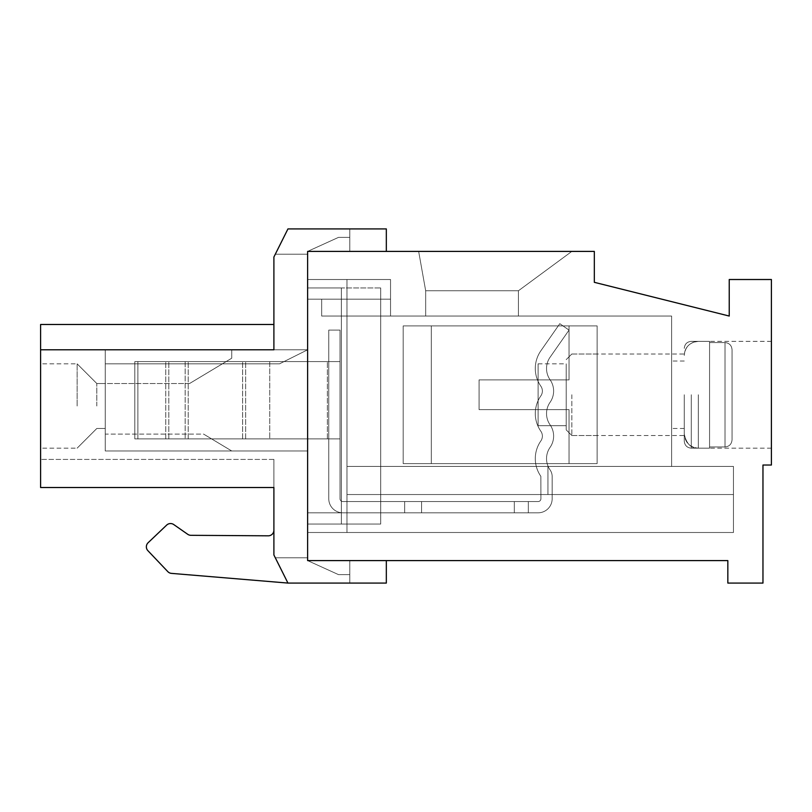 <?xml version="1.0" encoding="UTF-8"?>
<svg xmlns="http://www.w3.org/2000/svg" width="812" height="812" viewBox="0 0 812 812"><rect width="100%" height="100%" fill="white"/><g stroke="black" fill="none" stroke-linecap="round" stroke-linejoin="round"><path stroke-width="0.61" stroke-dasharray="4.06 3.04" d="M479.08 379.884L479.08 409.634L479.08 379.884L479.08 409.634L569.029 409.634L569.029 435.516L569.029 409.634L569.029 435.516L569.029 409.634L569.029 435.516L569.029 409.634L569.029 435.516L569.029 409.634L569.029 435.516L569.029 409.634L569.029 435.516L569.029 409.634L569.029 435.516L569.029 409.634L479.08 409.634L479.08 379.884L569.029 379.884L569.029 325.896L431.294 325.896L569.029 325.896L431.294 325.896L569.029 325.896L431.294 325.896L569.029 325.896L431.294 325.896L569.029 325.896L431.294 325.896L569.029 325.896L431.294 325.896L569.029 325.896L431.294 325.896L569.029 325.896L569.029 379.884L569.029 325.896L569.029 379.884L569.029 325.896L569.029 379.884L569.029 325.896L569.029 379.884L569.029 325.896L569.029 379.884L569.029 325.896L569.029 379.884L569.029 325.896L569.029 379.884L479.08 379.884L479.08 409.634L479.08 379.884L479.08 409.634L569.029 409.634L569.029 463.622L431.294 463.622L431.294 325.896L431.294 463.622L569.029 463.622L569.029 409.634L479.08 409.634L479.08 379.884L569.029 379.884L479.08 379.884L479.08 409.634L479.08 379.884L479.08 409.634L569.029 409.634L569.029 463.622L431.294 463.622L431.294 325.896L431.294 463.622L569.029 463.622L569.029 409.634L479.08 409.634L479.08 379.884L569.029 379.884L479.08 379.884L479.08 409.634L479.08 379.884L479.08 409.634L569.029 409.634L569.029 463.622L431.294 463.622L431.294 325.896L431.294 463.622L569.029 463.622L569.029 409.634L479.08 409.634L479.08 379.884L569.029 379.884L479.08 379.884L479.08 409.634L479.08 379.884L479.08 409.634L569.029 409.634L569.029 463.622L431.294 463.622L431.294 325.896L431.294 463.622L569.029 463.622L569.029 409.634L479.08 409.634L479.08 379.884L569.029 379.884L479.08 379.884L479.08 409.634L479.08 379.884L479.08 409.634L569.029 409.634L569.029 463.622L431.294 463.622L431.294 325.896L431.294 463.622L569.029 463.622L569.029 409.634L479.08 409.634L479.08 379.884L569.029 379.884L479.08 379.884L479.08 409.634L479.08 379.884L479.08 409.634L569.029 409.634L569.029 463.622L431.294 463.622L431.294 325.896L431.294 463.622L569.029 463.622L569.029 409.634L479.08 409.634L479.08 379.884L569.029 379.884L479.08 379.884M597.135 379.884L597.135 435.516L597.135 379.884M597.135 325.896L597.135 463.622L403.188 463.622L403.188 325.896L597.135 325.896L597.135 463.622L403.188 463.622L403.188 325.896L597.135 325.896L597.135 463.622L403.188 463.622L403.188 325.896L597.135 325.896L597.135 463.622L403.188 463.622L403.188 325.896L597.135 325.896L597.135 463.622L403.188 463.622L403.188 325.896L597.135 325.896L597.135 463.622L403.188 463.622L403.188 325.896L597.135 325.896L597.135 463.622L403.188 463.622L403.188 325.896L597.135 325.896L597.135 463.622L403.188 463.622L403.188 325.896L597.135 325.896L597.135 463.622L403.188 463.622L403.188 325.896L597.135 325.896L597.135 463.622L403.188 463.622L403.188 325.896L597.135 325.896L597.135 463.622L403.188 463.622L403.188 325.896L597.135 325.896L597.135 463.622L403.188 463.622L403.188 325.896L597.135 325.896L597.135 463.622L403.188 463.622L403.188 325.896L597.135 325.896L597.135 463.622L403.188 463.622L403.188 325.896L597.135 325.896M431.294 463.622L431.294 325.896L431.294 463.622L569.029 463.622L569.029 409.634L569.029 463.622L431.294 463.622M269.736 361.594L134.822 361.594L137.878 361.594L137.878 438.886L327.358 438.886L134.822 438.886L340.015 438.886L340.015 361.594L269.736 361.594L340.015 361.594L340.015 330.108L340.015 361.594L327.358 361.594L340.015 361.594L340.015 330.108L328.769 330.108L328.769 361.594L340.015 361.594L168.794 361.594L340.015 361.594L340.015 330.108L340.015 361.594L137.878 361.594L340.015 361.594L340.015 330.108L328.769 330.108L340.015 330.108L340.015 361.594L327.358 361.594L340.015 361.594L340.015 330.108L328.769 330.108L328.769 361.594L340.015 361.594L137.878 361.594L137.878 438.886L168.794 438.886L134.822 438.886L134.822 361.594L188.222 361.594L134.822 361.594L137.878 361.594L137.878 438.886L134.822 438.886L327.358 438.886L134.822 438.886L134.822 361.594L340.015 361.594L340.015 330.108L340.015 361.594L137.878 361.594L137.878 438.886L134.822 438.886L134.822 361.594L188.222 361.594L134.822 361.594L137.878 361.594L137.878 438.886L134.822 438.886L340.015 438.886L269.736 438.886L340.015 438.886L340.015 498.751L340.015 330.108L328.769 330.108L328.769 361.594L340.015 361.594L340.015 438.886L134.822 438.886L134.822 361.594L340.015 361.594L340.015 498.751A2.812 2.812 0 0 0 342.816 501.562A2.812 2.812 0 0 1 340.015 498.751L340.015 361.594L327.358 361.594L340.015 361.594L340.015 438.886L327.358 438.886L328.769 438.886L328.769 498.751A14.058 14.058 0 0 0 342.816 512.808A14.058 14.058 0 0 1 328.769 498.751A14.058 14.058 0 0 0 342.816 512.808L404.66 512.808L342.816 512.808A14.058 14.058 0 0 1 328.769 498.751A14.058 14.058 0 0 0 342.816 512.808L421.57 512.808L342.816 512.808A14.058 14.058 0 0 1 328.769 498.751A14.058 14.058 0 0 0 342.816 512.808L538.102 512.808A14.058 14.058 0 0 0 552.16 498.751L552.16 476.492A11.52 11.52 0 0 0 550.079 469.894A11.52 11.52 0 0 1 552.16 476.492L552.16 498.751A14.058 14.058 0 0 1 538.102 512.808L514.321 512.808L538.102 512.808A14.058 14.058 0 0 0 552.16 498.751L552.16 476.492A11.52 11.52 0 0 0 550.079 469.894A19.671 19.671 0 0 1 550.079 447.361A19.671 19.671 0 0 0 550.079 424.828A19.671 19.671 0 0 1 550.079 447.361A19.671 19.671 0 0 0 550.079 469.894A11.52 11.52 0 0 1 552.16 476.492L552.16 498.751A14.058 14.058 0 0 1 538.102 512.808L514.321 512.808L538.102 512.808A14.058 14.058 0 0 0 552.16 498.751L552.16 476.492A11.52 11.52 0 0 0 550.079 469.894A19.671 19.671 0 0 1 550.079 447.361A19.671 19.671 0 0 0 550.079 424.828A19.671 19.671 0 0 1 550.079 402.295A19.671 19.671 0 0 0 550.079 379.762A19.671 19.671 0 0 1 550.079 402.295A19.671 19.671 0 0 0 550.079 424.828A19.671 19.671 0 0 1 550.079 447.361A19.671 19.671 0 0 0 550.079 469.894A11.52 11.52 0 0 1 552.16 476.492L552.16 498.751A14.058 14.058 0 0 1 538.102 512.808L514.321 512.808L538.102 512.808A14.058 14.058 0 0 0 552.16 498.751L552.16 476.492A11.52 11.52 0 0 0 550.079 469.894A19.671 19.671 0 0 1 550.079 447.361A19.671 19.671 0 0 0 550.079 424.828A19.671 19.671 0 0 1 550.079 402.295A19.671 19.671 0 0 0 550.079 379.762A19.671 19.671 0 0 1 550.079 357.229L569.029 330.108L550.079 357.229A19.671 19.671 0 0 0 550.079 379.762A19.671 19.671 0 0 1 550.079 402.295A19.671 19.671 0 0 0 550.079 424.828A19.671 19.671 0 0 1 550.079 447.361A19.671 19.671 0 0 0 550.079 469.894A11.52 11.52 0 0 1 552.16 476.492L552.16 498.751A14.058 14.058 0 0 1 538.102 512.808L514.321 512.808L538.102 512.808A14.058 14.058 0 0 0 552.16 498.751L552.16 476.492A11.52 11.52 0 0 0 550.079 469.894A19.671 19.671 0 0 1 550.079 447.361A19.671 19.671 0 0 0 550.079 424.828A19.671 19.671 0 0 1 550.079 402.295A19.671 19.671 0 0 0 550.079 379.762A19.671 19.671 0 0 1 550.079 357.229L569.029 330.108L559.803 323.673L569.029 330.108L550.079 357.229A19.671 19.671 0 0 0 550.079 379.762A19.671 19.671 0 0 1 550.079 402.295A19.671 19.671 0 0 0 550.079 424.828A19.671 19.671 0 0 1 550.079 447.361A19.671 19.671 0 0 0 550.079 469.894A11.52 11.52 0 0 1 552.16 476.492L552.16 498.751A14.058 14.058 0 0 1 538.102 512.808L514.321 512.808L538.102 512.808A14.058 14.058 0 0 0 552.16 498.751L552.16 476.492A11.52 11.52 0 0 0 550.079 469.894A19.671 19.671 0 0 1 550.079 447.361A19.671 19.671 0 0 0 550.079 424.828A19.671 19.671 0 0 1 550.079 402.295A19.671 19.671 0 0 0 550.079 379.762A19.671 19.671 0 0 1 550.079 357.229L569.029 330.108L559.803 323.673L540.863 350.784A30.917 30.917 0 0 0 540.863 386.197A30.917 30.917 0 0 1 540.863 350.784L559.803 323.673L569.029 330.108L550.079 357.229A19.671 19.671 0 0 0 550.079 379.762A19.671 19.671 0 0 1 550.079 402.295A19.671 19.671 0 0 0 550.079 424.828A19.671 19.671 0 0 1 550.079 447.361A19.671 19.671 0 0 0 550.079 469.894A11.52 11.52 0 0 1 552.16 476.492L552.16 498.751A14.058 14.058 0 0 1 538.102 512.808L514.321 512.808L514.321 501.562L528.328 501.562L514.321 501.562L514.321 512.808L342.816 512.808A14.058 14.058 0 0 1 328.769 498.751A14.058 14.058 0 0 0 342.816 512.808L514.321 512.808L514.321 501.562L528.328 501.562L528.328 512.808L538.102 512.808A14.058 14.058 0 0 0 552.16 498.751L552.16 476.492A11.52 11.52 0 0 0 550.079 469.894A19.671 19.671 0 0 1 550.079 447.361A19.671 19.671 0 0 0 550.079 424.828A19.671 19.671 0 0 1 550.079 402.295A19.671 19.671 0 0 0 550.079 379.762A19.671 19.671 0 0 1 550.079 357.229L569.029 330.108L559.803 323.673L540.863 350.784A30.917 30.917 0 0 0 540.863 386.197A8.435 8.435 0 0 1 540.863 395.86A30.917 30.917 0 0 0 540.863 431.263A30.917 30.917 0 0 1 540.863 395.86A8.435 8.435 0 0 0 540.863 386.197A30.917 30.917 0 0 1 540.863 350.784L559.803 323.673L569.029 330.108L550.079 357.229A19.671 19.671 0 0 0 550.079 379.762A19.671 19.671 0 0 1 550.079 402.295A19.671 19.671 0 0 0 550.079 424.828A19.671 19.671 0 0 1 550.079 447.361A19.671 19.671 0 0 0 550.079 469.894A11.52 11.52 0 0 1 552.16 476.492L552.16 498.751A14.058 14.058 0 0 1 538.102 512.808L528.328 512.808L528.328 501.562L538.102 501.562A2.812 2.812 0 0 0 540.914 498.751L540.863 476.329A30.917 30.917 0 0 1 540.863 440.926A30.917 30.917 0 0 0 540.863 476.329L540.914 498.751A2.812 2.812 0 0 1 538.102 501.562L514.321 501.562L514.321 512.808L342.816 512.808A14.058 14.058 0 0 1 328.769 498.751A14.058 14.058 0 0 0 342.816 512.808L514.321 512.808L514.321 501.562L528.328 501.562L528.328 512.808L528.328 501.562L538.102 501.562A2.812 2.812 0 0 0 540.914 498.751L540.863 476.329A30.917 30.917 0 0 1 540.863 440.926A8.435 8.435 0 0 0 540.863 431.263A8.435 8.435 0 0 1 540.863 440.926A30.917 30.917 0 0 0 540.863 476.329L540.914 498.751A2.812 2.812 0 0 1 538.102 501.562L514.321 501.562L514.321 512.808L342.816 512.808A14.058 14.058 0 0 1 328.769 498.751A14.058 14.058 0 0 0 342.816 512.808L514.321 512.808L514.321 501.562L528.328 501.562L528.328 512.808L528.328 501.562L538.102 501.562A2.812 2.812 0 0 0 540.914 498.751L540.863 476.329A30.917 30.917 0 0 1 540.863 440.926A8.435 8.435 0 0 0 540.863 431.263A30.917 30.917 0 0 1 540.863 395.86A30.917 30.917 0 0 0 540.863 431.263A8.435 8.435 0 0 1 540.863 440.926A30.917 30.917 0 0 0 540.863 476.329L540.914 498.751A2.812 2.812 0 0 1 538.102 501.562L514.321 501.562L514.321 512.808L342.816 512.808A14.058 14.058 0 0 1 328.769 498.751L328.769 438.886L340.015 438.886L340.015 498.751A2.812 2.812 0 0 0 342.816 501.562L404.66 501.562L404.66 512.808L514.321 512.808L514.321 501.562L528.328 501.562L528.328 512.808L528.328 501.562L538.102 501.562A2.812 2.812 0 0 0 540.914 498.751L540.863 476.329A30.917 30.917 0 0 1 540.863 440.926A8.435 8.435 0 0 0 540.863 431.263A30.917 30.917 0 0 1 540.863 395.86A8.435 8.435 0 0 0 540.863 386.197A8.435 8.435 0 0 1 540.863 395.86A30.917 30.917 0 0 0 540.863 431.263A8.435 8.435 0 0 1 540.863 440.926A30.917 30.917 0 0 0 540.863 476.329L540.914 498.751A2.812 2.812 0 0 1 538.102 501.562L514.321 501.562L514.321 512.808L342.816 512.808L514.321 512.808L514.321 501.562L528.328 501.562L528.328 512.808L528.328 501.562L538.102 501.562A2.812 2.812 0 0 0 540.914 498.751L540.863 476.329A30.917 30.917 0 0 1 540.863 440.926A8.435 8.435 0 0 0 540.863 431.263A30.917 30.917 0 0 1 540.863 395.86A8.435 8.435 0 0 0 540.863 386.197A30.917 30.917 0 0 1 540.863 350.784A30.917 30.917 0 0 0 540.863 386.197A8.435 8.435 0 0 1 540.863 395.86A30.917 30.917 0 0 0 540.863 431.263A8.435 8.435 0 0 1 540.863 440.926A30.917 30.917 0 0 0 540.863 476.329L540.914 498.751A2.812 2.812 0 0 1 538.102 501.562L514.321 501.562L514.321 512.808L404.66 512.808L404.66 501.562L342.816 501.562A2.812 2.812 0 0 1 340.015 498.751L340.015 361.594L137.878 361.594L137.878 438.886L134.822 438.886L134.822 361.594L188.222 361.594L134.822 361.594L137.878 361.594L137.878 438.886L165.749 438.886L134.822 438.886L134.822 361.594L340.015 361.594L340.015 438.886L165.749 438.886L340.015 438.886L340.015 498.751A2.812 2.812 0 0 0 342.816 501.562L421.57 501.562L404.66 501.562L404.66 512.808L404.66 501.562L342.816 501.562A2.812 2.812 0 0 1 340.015 498.751L340.015 361.594L328.769 361.594L340.015 361.594L340.015 330.108L328.769 330.108L340.015 330.108L340.015 438.886L134.822 438.886L134.822 361.594L188.222 361.594L134.822 361.594L137.878 361.594L137.878 438.886L134.822 438.886L340.015 438.886L340.015 498.751A2.812 2.812 0 0 0 342.816 501.562L421.57 501.562L421.57 512.808L514.321 512.808L514.321 501.562L528.328 501.562L528.328 512.808L528.328 501.562L538.102 501.562A2.812 2.812 0 0 0 540.914 498.751L540.863 476.329A30.917 30.917 0 0 1 540.863 440.926A8.435 8.435 0 0 0 540.863 431.263A30.917 30.917 0 0 1 540.863 395.86A8.435 8.435 0 0 0 540.863 386.197A30.917 30.917 0 0 1 540.863 350.784L559.803 323.673L540.863 350.784A30.917 30.917 0 0 0 540.863 386.197A8.435 8.435 0 0 1 540.863 395.86A30.917 30.917 0 0 0 540.863 431.263A8.435 8.435 0 0 1 540.863 440.926A30.917 30.917 0 0 0 540.863 476.329L540.914 498.751A2.812 2.812 0 0 1 538.102 501.562L514.321 501.562L514.321 512.808L421.57 512.808L421.57 501.562L514.321 501.562L404.66 501.562L404.66 512.808L404.66 501.562L342.816 501.562A2.812 2.812 0 0 1 340.015 498.751L340.015 361.594L327.358 361.594L340.015 361.594L340.015 438.886L269.736 438.886L328.769 438.886L328.769 361.594L137.878 361.594L137.878 438.886L134.822 438.886L134.822 361.594L340.015 361.594L340.015 498.751A2.812 2.812 0 0 0 342.816 501.562L421.57 501.562L421.57 512.808L421.57 501.562L514.321 501.562L404.66 501.562L404.66 512.808L404.66 501.562L342.816 501.562A2.812 2.812 0 0 1 340.015 498.751L340.015 438.886L134.822 438.886L134.822 361.594L188.222 361.594L134.822 361.594L137.878 361.594L137.878 438.886L134.822 438.886L340.015 438.886L340.015 498.751A2.812 2.812 0 0 0 342.816 501.562L421.57 501.562L421.57 512.808L421.57 501.562L514.321 501.562L404.66 501.562L404.66 512.808L404.66 501.562L342.816 501.562A2.812 2.812 0 0 1 340.015 498.751L340.015 361.594L328.769 361.594L340.015 361.594L340.015 330.108L328.769 330.108L328.769 361.594L327.358 361.594L328.769 361.594L328.769 438.886L340.015 438.886L328.769 438.886L328.769 498.751L328.769 438.886L269.736 438.886L328.769 438.886L328.769 361.594L328.769 438.886L340.015 438.886L328.769 438.886L328.769 498.751L328.769 438.886L134.822 438.886L134.822 361.594L137.878 361.594L137.878 438.886L134.822 438.886L134.822 361.594L245.65 361.594L134.822 361.594L168.794 361.594L137.878 361.594L137.878 438.886L134.822 438.886L340.015 438.886L328.769 438.886L328.769 330.108L340.015 330.108L328.769 330.108L328.769 498.751L328.769 438.886L340.015 438.886L269.736 438.886L328.769 438.886L328.769 330.108L340.015 330.108L328.769 330.108L328.769 498.751L328.769 438.886L340.015 438.886L137.878 438.886L137.878 361.594L185.177 361.594L137.878 361.594L137.878 438.886L134.822 438.886L134.822 361.594L269.736 361.594L269.736 438.886L134.822 438.886L134.822 361.594L134.822 438.886L340.015 438.886L328.769 438.886L328.769 330.108L328.769 498.751L328.769 438.886L269.736 438.886L269.736 361.594M421.57 501.562L421.57 512.808L421.57 501.562L514.321 501.562L404.66 501.562L421.57 501.562L421.57 512.808L421.57 501.562L514.321 501.562L404.66 501.562L404.66 512.808L404.66 501.562L342.816 501.562L421.57 501.562L421.57 512.808L421.57 501.562L514.321 501.562L404.66 501.562L404.66 512.808L404.66 501.562L342.816 501.562A2.812 2.812 0 0 1 340.015 498.751A2.812 2.812 0 0 0 342.816 501.562L421.57 501.562L421.57 512.808L421.57 501.562L514.321 501.562L421.57 501.562M540.863 350.784L559.803 323.673L569.029 330.108L559.803 323.673L540.863 350.784A30.917 30.917 0 0 0 540.863 386.197A30.917 30.917 0 0 1 540.863 350.784L559.803 323.673L569.029 330.108L550.079 357.229L569.029 330.108L559.803 323.673L540.863 350.784A30.917 30.917 0 0 0 540.863 386.197A8.435 8.435 0 0 1 540.863 395.86A8.435 8.435 0 0 0 540.863 386.197A30.917 30.917 0 0 1 540.863 350.784L559.803 323.673L569.029 330.108L550.079 357.229A19.671 19.671 0 0 0 550.079 379.762A19.671 19.671 0 0 1 550.079 357.229L569.029 330.108L559.803 323.673L540.863 350.784A30.917 30.917 0 0 0 540.863 386.197A8.435 8.435 0 0 1 540.863 395.86A30.917 30.917 0 0 0 540.863 431.263A30.917 30.917 0 0 1 540.863 395.86A8.435 8.435 0 0 0 540.863 386.197A30.917 30.917 0 0 1 540.863 350.784L559.803 323.673L569.029 330.108L550.079 357.229A19.671 19.671 0 0 0 550.079 379.762A19.671 19.671 0 0 1 550.079 402.295A19.671 19.671 0 0 0 550.079 379.762A19.671 19.671 0 0 1 550.079 357.229L569.029 330.108L559.803 323.673L540.863 350.784M328.769 330.108L328.769 361.594L328.769 330.108L340.015 330.108L328.769 330.108L328.769 438.886L328.769 330.108M540.863 440.926A8.435 8.435 0 0 0 540.863 431.263A8.435 8.435 0 0 1 540.863 440.926A30.917 30.917 0 0 0 540.863 476.329A30.917 30.917 0 0 1 540.863 440.926A8.435 8.435 0 0 0 540.863 431.263A30.917 30.917 0 0 1 540.863 395.86A30.917 30.917 0 0 0 540.863 431.263A8.435 8.435 0 0 1 540.863 440.926M550.079 402.295A19.671 19.671 0 0 0 550.079 424.828A19.671 19.671 0 0 1 550.079 402.295A19.671 19.671 0 0 0 550.079 379.762A19.671 19.671 0 0 1 550.079 402.295A19.671 19.671 0 0 0 550.079 424.828A19.671 19.671 0 0 1 550.079 447.361A19.671 19.671 0 0 0 550.079 424.828A19.671 19.671 0 0 1 550.079 402.295M328.769 438.886L340.015 438.886L328.769 438.886L328.769 498.751L328.769 438.886L327.358 438.886L328.769 438.886L328.769 361.594L328.769 438.886M528.328 501.562L528.328 512.808L528.328 501.562L538.102 501.562A2.812 2.812 0 0 0 540.914 498.751L540.863 476.329L540.914 498.751A2.812 2.812 0 0 1 538.102 501.562L528.328 501.562M540.863 395.86A8.435 8.435 0 0 0 540.863 386.197A8.435 8.435 0 0 1 540.863 395.86M550.079 357.229A19.671 19.671 0 0 0 550.079 379.762A19.671 19.671 0 0 1 550.079 357.229M550.079 447.361A19.671 19.671 0 0 0 550.079 469.894A19.671 19.671 0 0 1 550.079 447.361M732.048 349.759C731.673 345.435 729.328 343.029 725.025 342.552L709.566 342.552L709.566 446.965L709.566 341.355L709.566 448.163L709.566 341.355L709.566 448.163L709.566 341.355L709.566 448.163L709.566 341.355L709.566 448.163L709.566 341.355L709.566 448.163L709.566 341.355L709.566 448.163L709.566 341.355L709.566 342.552L725.025 342.552C729.328 343.019 731.673 345.425 732.048 349.759L732.048 439.749C731.673 444.093 729.328 446.498 725.025 446.965C729.328 446.498 731.673 444.093 732.048 439.749L732.048 349.759C731.673 345.435 729.328 343.029 725.025 342.552L709.566 342.552L725.025 342.552C729.328 343.019 731.673 345.425 732.048 349.759L732.048 439.749C731.673 444.093 729.328 446.498 725.025 446.965L709.566 446.965L709.566 448.163L709.566 446.965L725.025 446.965C729.328 446.498 731.673 444.093 732.048 439.749L732.048 349.759C731.673 345.435 729.328 343.029 725.025 342.552L709.566 342.552L725.025 342.552C729.328 343.019 731.673 345.425 732.048 349.759L732.048 439.749C731.673 444.093 729.328 446.498 725.025 446.965L709.566 446.965L725.025 446.965C729.328 446.498 731.673 444.093 732.048 439.749L732.048 349.759C731.673 345.435 729.328 343.029 725.025 342.552L709.566 342.552L725.025 342.552C729.328 343.019 731.673 345.425 732.048 349.759L732.048 439.749C731.673 444.093 729.328 446.498 725.025 446.965L709.566 446.965L725.025 446.965C729.328 446.498 731.673 444.093 732.048 439.749L732.048 349.759C731.673 345.435 729.328 343.029 725.025 342.552L709.566 342.552L725.025 342.552C729.328 343.019 731.673 345.425 732.048 349.759L732.048 439.749C731.673 444.093 729.328 446.498 725.025 446.965L709.566 446.965L725.025 446.965C729.328 446.498 731.673 444.093 732.048 439.749L732.048 349.759C731.673 345.435 729.328 343.029 725.025 342.552L709.566 342.552L725.025 342.552C729.328 343.019 731.673 345.425 732.048 349.759L732.048 439.749C731.673 444.093 729.328 446.498 725.025 446.965L709.566 446.965L725.025 446.965C729.328 446.498 731.673 444.093 732.048 439.749L732.048 349.759C731.673 345.435 729.328 343.029 725.025 342.552L709.566 342.552L725.025 342.552C729.328 343.019 731.673 345.425 732.048 349.759L732.048 439.749C731.673 444.093 729.328 446.498 725.025 446.965L709.566 446.965L725.025 446.965C729.328 446.498 731.673 444.093 732.048 439.749L732.048 349.759M538.102 425.671L538.102 363.837L538.102 425.671L566.218 425.671L566.218 363.837L566.218 425.671L566.218 363.837L566.218 425.671L566.218 363.837L566.218 425.671L566.218 363.837L566.218 425.671L566.218 363.837L566.218 425.671L566.218 363.837L566.218 425.671L566.218 363.837L566.218 425.671L538.102 425.671L538.102 363.837L538.102 425.671L538.102 363.837L538.102 425.671L566.218 425.671L538.102 425.671L538.102 363.837L538.102 425.671L538.102 363.837L538.102 425.671L566.218 425.671L538.102 425.671L538.102 363.837L538.102 425.671L538.102 363.837L538.102 425.671L566.218 425.671M566.218 394.754L566.218 429.893L566.218 394.754M571.831 394.754L571.831 435.516L571.831 394.754M684.262 394.754L684.262 441.139L684.262 394.754M725.025 446.965L709.566 446.965L725.025 446.965L725.025 342.552L725.025 446.965M418.647 251.405L425.671 290.757L518.432 290.757L425.671 290.757L518.432 290.757L571.831 251.405L418.647 251.405L425.671 290.757L518.432 290.757L571.831 251.405L518.432 290.757L425.671 290.757L518.432 290.757L425.671 290.757L518.432 290.757L571.831 251.405L518.432 290.757L425.671 290.757L518.432 290.757L571.831 251.405L418.647 251.405L571.831 251.405L418.647 251.405L571.831 251.405L518.432 290.757L425.671 290.757L518.432 290.757L571.831 251.405L418.647 251.405L425.671 290.757L418.647 251.405L571.831 251.405L518.432 290.757L425.671 290.757L425.671 316.051L425.671 290.757L418.647 251.405L425.671 290.757L418.647 251.405L571.831 251.405L418.647 251.405L425.671 290.757L418.647 251.405L571.831 251.405L518.432 290.757L571.831 251.405L418.647 251.405L425.671 290.757L418.647 251.405L571.831 251.405L518.432 290.757L571.831 251.405L518.432 290.757L425.671 290.757L418.647 251.405L425.671 290.757L418.647 251.405L571.831 251.405L418.647 251.405M307.626 251.405L349.789 251.405L307.626 251.405L338.543 237.358L349.789 237.358L349.789 251.405L307.626 251.405L338.543 237.358L307.626 251.405L349.789 251.405L307.626 251.405L349.789 251.405L307.626 251.405L338.543 237.358L307.626 251.405L349.789 251.405L307.626 251.405L338.543 237.358L349.789 237.358L349.789 251.405L307.626 251.405L349.789 251.405L307.626 251.405L338.543 237.358L349.789 237.358L338.543 237.358L307.626 251.405L349.789 251.405L349.789 228.923L287.945 228.923L273.898 257.028L273.898 349.789L273.898 324.485L273.898 349.789L273.898 324.485L273.898 349.789L273.898 324.485L273.898 349.789L273.898 324.485L273.898 349.789L273.898 324.485L273.898 349.789L273.898 324.485L273.898 349.789L273.898 324.485L273.898 349.789L40.6 349.789L40.6 324.485L40.6 487.515L273.898 487.515L273.898 459.409L273.898 554.972L273.898 530.195L273.898 554.972L273.898 530.195L273.898 554.972L287.945 583.077L273.898 554.972L287.945 583.077L273.898 554.972L287.945 583.077L171.444 573.373L287.945 583.077L275.298 557.783L287.945 583.077L386.329 583.077L386.329 560.595L307.626 560.595L349.789 560.595L307.626 560.595L338.543 574.642L307.626 560.595L307.626 251.405L338.543 237.358L349.789 237.358L338.543 237.358L307.626 251.405L338.543 237.358L349.789 237.358L349.789 251.405L307.626 251.405L349.789 251.405L349.789 228.923L287.945 228.923L275.298 254.217L287.945 228.923L275.298 254.217L287.945 228.923L275.298 254.217L287.945 228.923L275.298 254.217L287.945 228.923L275.298 254.217L287.945 228.923L275.298 254.217L287.945 228.923L386.329 228.923L386.329 251.405L307.626 251.405L594.323 251.405L594.323 282.322L729.237 316.051L729.237 279.511L771.4 279.511L771.4 465.022L762.965 465.022L762.965 583.077L727.836 583.077L727.836 560.595L307.626 560.595L338.543 574.642L349.789 574.642L349.789 560.595L307.626 560.595L349.789 560.595L307.626 560.595L349.789 560.595L307.626 560.595L338.543 574.642L307.626 560.595L349.789 560.595L307.626 560.595L338.543 574.642L349.789 574.642L349.789 560.595L307.626 560.595L349.789 560.595L307.626 560.595L338.543 574.642L307.626 560.595L349.789 560.595L307.626 560.595L338.543 574.642L349.789 574.642L338.543 574.642L307.626 560.595L338.543 574.642L349.789 574.642L338.543 574.642L307.626 560.595L349.789 560.595L349.789 583.077L349.789 560.595L307.626 560.595L307.626 557.783L275.298 557.783L307.626 557.783L307.626 560.595L349.789 560.595L349.789 583.077L287.945 583.077L349.789 583.077L349.789 560.595L307.626 560.595L307.626 557.783L275.298 557.783L307.626 557.783L307.626 560.595L349.789 560.595L349.789 583.077L287.945 583.077L349.789 583.077L349.789 560.595L307.626 560.595L307.626 557.783L275.298 557.783L307.626 557.783L307.626 560.595L349.789 560.595L349.789 583.077L287.945 583.077L349.789 583.077L349.789 560.595L307.626 560.595L307.626 557.783L275.298 557.783L307.626 557.783L307.626 560.595L349.789 560.595L349.789 583.077L287.945 583.077L349.789 583.077L349.789 560.595L307.626 560.595L307.626 557.783L275.298 557.783L307.626 557.783L307.626 560.595L349.789 560.595L349.789 583.077L287.945 583.077L349.789 583.077L349.789 560.595L307.626 560.595L307.626 557.783L275.298 557.783L307.626 557.783L307.626 560.595L349.789 560.595L349.789 583.077L287.945 583.077L349.789 583.077L349.789 560.595L349.789 574.642L349.789 560.595L349.789 574.642L349.789 560.595L349.789 574.642L338.543 574.642L349.789 574.642L349.789 560.595L349.789 574.642L338.543 574.642L307.626 560.595L307.626 557.783L275.298 557.783L307.626 557.783L307.626 560.595L349.789 560.595L349.789 574.642L338.543 574.642L349.789 574.642L349.789 560.595L349.789 574.642L338.543 574.642L307.626 560.595L307.626 251.405L349.789 251.405L307.626 251.405L307.626 254.217L307.626 251.405L349.789 251.405L349.789 228.923L349.789 251.405L307.626 251.405L307.626 254.217L275.298 254.217L307.626 254.217L307.626 251.405L349.789 251.405L349.789 228.923L349.789 251.405L307.626 251.405L307.626 254.217L275.298 254.217L307.626 254.217L307.626 251.405L349.789 251.405L349.789 228.923L349.789 251.405L307.626 251.405L307.626 254.217L275.298 254.217L307.626 254.217L307.626 251.405L349.789 251.405L349.789 228.923L349.789 251.405L307.626 251.405L307.626 254.217L275.298 254.217L307.626 254.217L307.626 251.405L349.789 251.405L349.789 228.923L349.789 251.405L307.626 251.405L307.626 254.217L275.298 254.217L307.626 254.217L307.626 251.405L349.789 251.405L349.789 237.358L349.789 251.405L349.789 237.358L338.543 237.358L307.626 251.405L307.626 254.217L275.298 254.217L307.626 254.217L307.626 251.405L338.543 237.358L349.789 237.358L349.789 251.405L349.789 237.358L338.543 237.358L307.626 251.405M307.626 532.489L307.626 279.511L307.626 532.489L307.626 279.511L307.626 532.489L307.626 279.511L307.626 532.489L307.626 279.511L307.626 532.489L307.626 279.511L307.626 532.489L307.626 279.511L307.626 532.489L307.626 279.511L307.626 532.489L346.978 532.489L346.978 279.511L346.978 532.489L307.626 532.489L346.978 532.489L346.978 279.511L307.626 279.511L346.978 279.511L346.978 532.489L307.626 532.489L346.978 532.489L346.978 279.511L307.626 279.511L346.978 279.511L346.978 532.489L346.978 279.511L307.626 279.511L346.978 279.511L346.978 532.489L307.626 532.489L346.978 532.489L346.978 279.511L307.626 279.511L346.978 279.511L346.978 532.489L307.626 532.489L346.978 532.489L346.978 279.511L307.626 279.511L346.978 279.511L346.978 532.489L346.978 279.511L307.626 279.511L346.978 279.511L346.978 532.489L307.626 532.489L346.978 532.489L346.978 279.511L346.978 532.489L307.626 532.489L346.978 532.489L346.978 279.511L307.626 279.511L346.978 279.511L346.978 532.489L307.626 532.489M518.432 316.051L518.432 290.757L518.432 316.051L425.671 316.051L518.432 316.051L425.671 316.051L518.432 316.051L425.671 316.051L518.432 316.051L425.671 316.051L518.432 316.051L425.671 316.051L518.432 316.051L425.671 316.051L518.432 316.051L425.671 316.051L518.432 316.051L518.432 290.757L518.432 316.051M671.615 394.754L671.615 361.025L671.615 394.754M671.615 316.051L671.615 466.433L671.615 316.051L390.542 316.051L390.542 279.511L390.542 316.051L321.674 316.051L321.674 299.192L321.674 316.051L321.674 299.192L321.674 316.051L321.674 299.192L321.674 316.051L321.674 299.192L321.674 316.051L321.674 299.192L321.674 316.051L321.674 299.192L321.674 316.051L321.674 299.192L321.674 316.051L390.542 316.051L390.542 279.511L346.978 279.511L390.542 279.511L346.978 279.511L390.542 279.511L390.542 316.051L321.674 316.051L390.542 316.051L390.542 299.192L321.674 299.192L390.542 299.192L390.542 316.051L390.542 279.511L346.978 279.511L390.542 279.511L390.542 316.051L321.674 316.051L390.542 316.051L390.542 299.192L321.674 299.192L390.542 299.192L390.542 316.051L390.542 279.511L346.978 279.511L390.542 279.511L390.542 316.051L321.674 316.051L390.542 316.051L390.542 299.192L321.674 299.192L390.542 299.192L390.542 316.051L390.542 279.511L346.978 279.511L390.542 279.511L390.542 316.051L321.674 316.051L390.542 316.051L390.542 299.192L321.674 299.192L390.542 299.192L390.542 316.051L321.674 316.051L390.542 316.051L390.542 299.192L321.674 299.192L390.542 299.192L321.674 299.192L390.542 299.192L390.542 316.051L390.542 279.511L346.978 279.511L390.542 279.511L390.542 316.051L321.674 316.051L390.542 316.051L390.542 299.192L321.674 299.192L390.542 299.192L390.542 316.051L390.542 279.511L346.978 279.511L390.542 279.511L390.542 316.051L671.615 316.051L390.542 316.051L671.615 316.051L671.615 466.433L346.978 466.433L547.948 466.433L547.948 494.538L547.948 466.433L671.615 466.433L346.978 466.433L547.948 466.433L547.948 494.538L733.459 494.538L733.459 466.433L733.459 532.489L733.459 494.538L346.978 494.538L547.948 494.538L547.948 466.433L671.615 466.433L346.978 466.433L671.615 466.433L671.615 316.051L390.542 316.051L671.615 316.051L671.615 466.433L346.978 466.433L671.615 466.433L346.978 466.433L547.948 466.433L547.948 494.538L733.459 494.538L346.978 494.538L733.459 494.538L346.978 494.538L733.459 494.538L733.459 532.489L346.978 532.489L733.459 532.489L346.978 532.489L733.459 532.489L733.459 466.433L671.615 466.433L671.615 316.051L390.542 316.051L671.615 316.051L671.615 466.433L346.978 466.433L547.948 466.433L547.948 494.538L733.459 494.538L346.978 494.538L547.948 494.538L547.948 466.433L671.615 466.433L346.978 466.433L671.615 466.433L671.615 316.051L390.542 316.051L671.615 316.051L671.615 466.433L346.978 466.433L547.948 466.433L547.948 494.538L547.948 466.433L547.948 494.538L733.459 494.538L346.978 494.538L733.459 494.538L733.459 532.489L346.978 532.489L733.459 532.489L733.459 466.433L346.978 466.433L671.615 466.433L671.615 316.051L390.542 316.051L671.615 316.051L671.615 466.433L346.978 466.433L671.615 466.433L346.978 466.433L547.948 466.433L547.948 494.538L547.948 466.433L547.948 494.538L547.948 466.433L671.615 466.433L346.978 466.433L671.615 466.433L671.615 316.051L390.542 316.051L671.615 316.051L671.615 466.433L346.978 466.433L547.948 466.433L547.948 494.538L733.459 494.538L346.978 494.538L733.459 494.538L733.459 532.489L346.978 532.489L733.459 532.489L733.459 466.433L346.978 466.433L547.948 466.433L547.948 494.538L733.459 494.538L346.978 494.538L547.948 494.538L547.948 466.433L547.948 494.538L547.948 466.433L671.615 466.433L671.615 316.051M771.4 394.754L771.4 448.163L771.4 394.754M733.459 466.433L671.615 466.433L733.459 466.433L733.459 494.538L346.978 494.538L733.459 494.538L733.459 532.489L346.978 532.489L733.459 532.489L733.459 466.433L671.615 466.433L733.459 466.433L733.459 494.538L733.459 466.433L671.615 466.433L733.459 466.433L733.459 532.489L733.459 494.538L346.978 494.538L733.459 494.538L346.978 494.538L547.948 494.538L547.948 466.433L547.948 494.538L547.948 466.433L733.459 466.433L733.459 532.489L346.978 532.489L733.459 532.489L733.459 494.538L346.978 494.538L547.948 494.538L547.948 466.433L547.948 494.538L733.459 494.538L346.978 494.538L547.948 494.538L547.948 466.433L733.459 466.433L671.615 466.433L733.459 466.433L733.459 494.538L547.948 494.538L547.948 466.433L547.948 494.538L733.459 494.538L547.948 494.538L547.948 466.433L733.459 466.433M349.789 237.358L349.789 251.405L349.789 237.358L338.543 237.358L349.789 237.358L349.789 251.405L349.789 237.358L338.543 237.358L349.789 237.358L349.789 251.405L349.789 237.358M338.543 574.642L349.789 574.642L338.543 574.642M349.789 574.642L349.789 560.595L349.789 574.642M733.459 532.489L346.978 532.489L733.459 532.489M425.671 316.051L425.671 290.757L425.671 316.051M166.663 525.1L148.109 542.741L166.663 525.1A5.623 5.623 0 0 1 173.758 524.562A5.623 5.623 0 0 0 166.663 525.1A5.623 5.623 0 0 1 173.758 524.562L187.724 534.296A5.623 5.623 0 0 0 190.901 535.311L268.234 535.818A5.623 5.623 0 0 0 273.898 530.195A5.623 5.623 0 0 1 268.234 535.818A5.623 5.623 0 0 0 273.898 530.195M273.898 487.515L40.6 487.515L40.6 459.409L40.6 487.515L40.6 459.409L40.6 487.515L40.6 459.409L40.6 487.515L40.6 459.409L40.6 487.515L40.6 459.409L40.6 487.515L40.6 459.409L40.6 487.515L40.6 459.409L40.6 487.515L273.898 487.515M40.6 406L40.6 363.837L40.6 406M40.6 324.485L273.898 324.485L40.6 324.485L273.898 324.485L40.6 324.485L273.898 324.485L40.6 324.485L40.6 349.789L40.6 324.485L40.6 349.789L40.6 324.485L40.6 349.789L40.6 324.485L40.6 349.789L40.6 324.485L40.6 349.789L40.6 324.485L40.6 349.789L273.898 349.789L40.6 349.789M96.811 406L96.811 383.518L96.811 406M77.14 406L77.14 363.837L77.14 406M279.511 363.837L307.626 349.789L279.511 363.837L307.626 349.789L279.511 363.837L307.626 349.789L279.511 363.837L307.626 349.789L279.511 363.837L307.626 349.789L279.511 363.837L307.626 349.789L279.511 363.837L307.626 349.789L279.511 363.837L307.626 349.789L279.511 363.837L307.626 349.789L279.511 363.837L307.626 349.789L279.511 363.837L307.626 349.789L279.511 363.837L307.626 349.789L279.511 363.837L307.626 349.789L279.511 363.837L307.626 349.789L279.511 363.837L105.245 363.837L279.511 363.837L105.245 363.837L105.245 349.789L105.245 383.518L105.245 349.789L307.626 349.789L307.626 299.192L307.626 349.789L307.626 299.192L307.626 349.789L307.626 299.192L307.626 349.789L307.626 299.192L307.626 349.789L307.626 299.192L307.626 349.789L307.626 299.192L307.626 349.789L307.626 299.192L307.626 349.789L105.245 349.789L105.245 363.837L279.511 363.837L105.245 363.837L105.245 450.975L105.245 434.105L105.245 450.975L307.626 450.975L307.626 512.808L307.626 450.975L307.626 512.808L307.626 450.975L307.626 512.808L307.626 450.975L307.626 512.808L307.626 450.975L307.626 512.808L307.626 450.975L307.626 512.808L307.626 450.975L307.626 512.808L307.626 450.975L105.245 450.975L105.245 363.837L279.511 363.837L105.245 363.837L105.245 349.789L105.245 428.482L105.245 349.789L307.626 349.789L105.245 349.789L105.245 363.837L279.511 363.837L105.245 363.837L105.245 450.975L105.245 434.105L105.245 450.975L307.626 450.975L105.245 450.975L105.245 363.837L279.511 363.837L105.245 363.837L105.245 349.789L105.245 428.482L105.245 349.789L307.626 349.789L105.245 349.789L105.245 363.837L279.511 363.837L105.245 363.837L105.245 450.975L105.245 434.105L105.245 450.975L307.626 450.975L105.245 450.975L105.245 363.837L279.511 363.837L105.245 363.837L105.245 349.789L105.245 428.482L105.245 349.789L307.626 349.789L105.245 349.789L105.245 363.837L279.511 363.837L105.245 363.837L105.245 450.975L105.245 434.105L105.245 450.975L307.626 450.975L105.245 450.975L105.245 363.837L279.511 363.837L105.245 363.837L105.245 349.789L105.245 428.482L105.245 349.789L307.626 349.789L105.245 349.789L105.245 363.837L279.511 363.837L105.245 363.837L105.245 450.975L105.245 434.105L105.245 450.975L307.626 450.975L105.245 450.975L105.245 363.837L279.511 363.837L105.245 363.837L105.245 349.789L105.245 428.482L105.245 349.789L307.626 349.789L105.245 349.789L105.245 363.837L279.511 363.837L105.245 363.837L105.245 450.975L105.245 434.105L105.245 450.975L307.626 450.975L105.245 450.975L105.245 363.837L279.511 363.837L105.245 363.837L105.245 349.789L105.245 428.482L105.245 349.789L307.626 349.789L105.245 349.789L105.245 363.837L279.511 363.837M231.735 358.214L189.572 383.518L231.735 358.214L189.572 383.518L231.735 358.214L189.572 383.518L231.735 358.214L189.572 383.518L231.735 358.214L189.572 383.518L231.735 358.214L189.572 383.518L231.735 358.214L189.572 383.518L231.735 358.214L231.735 349.789L231.735 358.214L231.735 349.789L105.245 349.789L231.735 349.789L231.735 358.214L231.735 349.789L105.245 349.789L231.735 349.789L231.735 358.214L231.735 349.789L105.245 349.789L231.735 349.789L231.735 358.214L231.735 349.789L105.245 349.789L231.735 349.789L231.735 358.214L231.735 349.789L105.245 349.789L231.735 349.789L231.735 358.214L231.735 349.789L105.245 349.789L231.735 349.789L231.735 358.214M203.629 434.105L231.735 450.975L203.629 434.105L231.735 450.975L203.629 434.105L231.735 450.975L203.629 434.105L231.735 450.975L203.629 434.105L231.735 450.975L203.629 434.105L231.735 450.975L203.629 434.105L231.735 450.975L203.629 434.105L105.245 434.105L105.245 450.975L105.245 434.105L203.629 434.105M148.109 542.741A5.623 5.623 0 0 0 147.906 550.688A5.623 5.623 0 0 1 148.109 542.741A5.623 5.623 0 0 0 147.906 550.688L167.83 571.648A5.623 5.623 0 0 0 171.444 573.373A5.623 5.623 0 0 1 167.83 571.648A5.623 5.623 0 0 0 171.444 573.373M187.724 534.296A5.623 5.623 0 0 0 190.901 535.311L268.234 535.818L190.901 535.311M167.83 571.648L147.906 550.688M380.706 287.945L380.706 524.055L380.706 287.945L380.706 524.055L380.706 287.945L307.626 287.945L307.626 524.055L307.626 287.945L307.626 524.055L307.626 287.945L307.626 524.055L307.626 287.945L307.626 524.055L307.626 287.945L307.626 524.055L307.626 287.945L307.626 524.055L307.626 287.945L307.626 524.055L307.626 287.945L380.706 287.945L307.626 287.945L341.355 287.945L341.355 524.055L341.355 512.808L307.626 512.808L341.355 512.808L341.355 287.945L341.355 524.055L307.626 524.055L380.706 524.055L341.355 524.055L341.355 287.945L307.626 287.945L341.355 287.945L341.355 524.055L307.626 524.055L341.355 524.055L341.355 287.945L307.626 287.945L341.355 287.945L341.355 524.055L307.626 524.055L341.355 524.055L341.355 287.945L307.626 287.945L341.355 287.945L341.355 524.055L307.626 524.055L341.355 524.055L341.355 287.945L307.626 287.945L341.355 287.945L341.355 524.055L307.626 524.055L341.355 524.055L341.355 287.945L307.626 287.945L341.355 287.945L341.355 299.192L307.626 299.192L341.355 299.192L341.355 512.808L307.626 512.808L341.355 512.808L341.355 299.192L341.355 512.808L307.626 512.808L341.355 512.808L341.355 299.192L307.626 299.192L341.355 299.192L341.355 512.808L307.626 512.808L341.355 512.808L341.355 299.192L307.626 299.192L341.355 299.192L341.355 512.808L307.626 512.808L341.355 512.808L341.355 299.192L307.626 299.192L341.355 299.192L341.355 512.808L307.626 512.808L341.355 512.808L307.626 512.808L341.355 512.808L341.355 299.192L307.626 299.192L341.355 299.192L341.355 524.055L307.626 524.055L341.355 524.055L341.355 287.945L380.706 287.945M231.735 450.975L105.245 450.975L307.626 450.975L105.245 450.975L105.245 363.837L105.245 450.975L231.735 450.975M189.572 383.518L105.245 383.518L105.245 428.482L105.245 383.518L189.572 383.518M273.898 459.409L40.6 459.409L273.898 459.409M349.789 228.923L349.789 251.405L349.789 228.923M341.355 299.192L307.626 299.192L341.355 299.192M349.789 583.077L287.945 583.077L349.789 583.077M307.626 254.217L275.298 254.217L307.626 254.217M231.735 349.789L105.245 349.789L231.735 349.789M380.706 524.055L307.626 524.055L380.706 524.055M327.358 438.886L327.358 361.594L327.358 438.886M242.605 438.886L242.605 361.594L242.605 438.886M245.65 438.886L245.65 361.594L245.65 438.886M188.222 438.886L188.222 361.594L188.222 438.886M165.749 438.886L165.749 361.594L165.749 438.886M168.794 438.886L168.794 361.594L168.794 438.886M185.177 361.594L185.177 438.886L185.177 361.594M691.296 394.754L691.296 448.163L691.296 394.754M698.32 394.754L698.32 448.163L698.32 394.754M597.135 354.002L569.029 354.002M597.135 435.516L569.029 435.516M566.218 429.893L571.831 435.516L566.218 429.893L571.831 435.516L566.218 429.893L571.831 435.516L566.218 429.893L571.831 435.516L684.262 435.516M566.218 359.625L571.831 354.002L566.218 359.625L571.831 354.002L566.218 359.625L571.831 354.002L566.218 359.625L571.831 354.002L684.262 354.002M684.262 441.139C684.719 445.443 687.064 447.788 691.296 448.163L709.566 448.163L691.296 448.163C687.064 447.788 684.719 445.443 684.262 441.139C684.719 445.443 687.064 447.788 691.296 448.163L709.566 448.163L691.296 448.163C687.064 447.788 684.719 445.443 684.262 441.139C684.719 445.443 687.064 447.788 691.296 448.163L709.566 448.163L691.296 448.163C687.064 447.788 684.719 445.443 684.262 441.139C684.719 445.443 687.064 447.788 691.296 448.163L709.566 448.163M684.262 348.378C684.719 344.075 687.064 341.73 691.296 341.355L709.566 341.355L691.296 341.355C687.064 341.73 684.719 344.075 684.262 348.378C684.719 344.075 687.064 341.73 691.296 341.355L709.566 341.355L691.296 341.355C687.064 341.73 684.719 344.075 684.262 348.378C684.719 344.075 687.064 341.73 691.296 341.355L709.566 341.355L691.296 341.355C687.064 341.73 684.719 344.075 684.262 348.378C684.719 344.075 687.064 341.73 691.296 341.355L709.566 341.355M538.102 363.837L566.218 363.837M771.4 448.163L698.32 448.163C689.784 447.331 685.105 442.642 684.262 434.105C685.105 442.642 689.784 447.331 698.32 448.163C691.093 448.518 686.404 443.839 684.262 434.105C686.404 443.839 691.093 448.518 698.32 448.163C691.093 448.518 686.404 443.839 684.262 434.105C686.404 443.839 691.093 448.518 698.32 448.163C691.093 448.518 686.404 443.839 684.262 434.105M771.4 341.355L698.32 341.355C689.784 342.187 685.105 346.866 684.262 355.402C685.105 346.866 689.784 342.187 698.32 341.355L693.56 342.187C687.683 344.643 684.587 349.048 684.262 355.402C684.587 349.048 687.683 344.643 693.56 342.187L698.32 341.355L693.56 342.187C687.683 344.643 684.587 349.048 684.262 355.402C684.587 349.048 687.683 344.643 693.56 342.187L698.32 341.355L693.56 342.187C687.683 344.643 684.587 349.048 684.262 355.402M684.262 361.025L671.615 361.025M684.262 428.482L671.615 428.482M105.245 383.518L96.811 383.518L105.245 383.518L96.811 383.518L105.245 383.518L96.811 383.518L105.245 383.518L96.811 383.518L77.14 363.837L96.811 383.518L77.14 363.837L96.811 383.518L77.14 363.837L96.811 383.518L77.14 363.837L40.6 363.837M105.245 428.482L96.811 428.482L105.245 428.482L96.811 428.482L105.245 428.482L96.811 428.482L105.245 428.482L96.811 428.482L77.14 448.163L96.811 428.482L77.14 448.163L96.811 428.482L77.14 448.163L96.811 428.482L77.14 448.163L40.6 448.163"/><path stroke-width="1.22" d="M171.444 573.373L287.945 583.077L386.329 583.077L386.329 560.595L307.626 560.595L307.626 251.405L594.323 251.405L594.323 282.322L729.237 316.051L729.237 279.511L771.4 279.511L771.4 465.022L762.965 465.022L762.965 583.077L727.836 583.077L727.836 560.595L307.626 560.595L307.626 251.405L386.329 251.405L386.329 228.923L287.945 228.923L273.898 257.028L273.898 349.789L40.6 349.789L40.6 487.515L273.898 487.515L273.898 554.972L287.945 583.077L171.444 573.373A5.623 5.623 0 0 1 167.83 571.648L147.906 550.688A5.623 5.623 0 0 1 148.109 542.741L166.663 525.1A5.623 5.623 0 0 1 173.758 524.562L187.724 534.296A5.623 5.623 0 0 0 190.901 535.311A5.623 5.623 0 0 1 187.724 534.296M40.6 349.789L40.6 324.485L273.898 324.485M273.898 530.195A5.623 5.623 0 0 1 268.234 535.818L190.901 535.311M147.906 550.688L167.83 571.648M166.663 525.1L148.109 542.741"/></g></svg>
